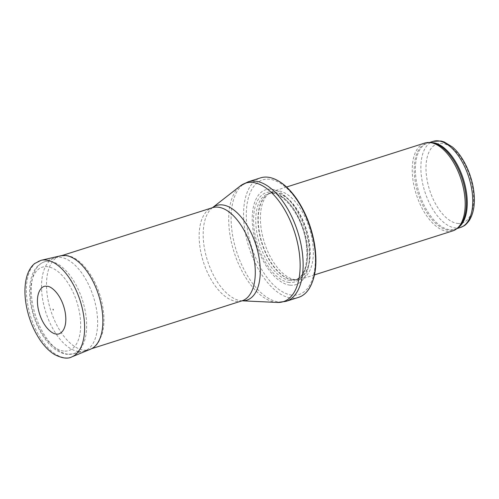 <?xml version="1.0" encoding="UTF-8"?>
<svg xmlns="http://www.w3.org/2000/svg" width="499" height="499" viewBox="0 0 499 499"><rect width="100%" height="100%" fill="white"/><g stroke="black" fill="none" stroke-linecap="round" stroke-linejoin="round"><path stroke-width="0.37" stroke-dasharray="2.5 1.87" d="M452.687 230.918A46.095 23.621 72.4 0 1 447.179 231.393A46.095 23.621 72.4 0 1 414.744 189.059A46.095 23.621 72.4 0 1 424.736 143.063M295.339 279.696A46.095 23.621 72.4 0 1 263.89 240.917A46.095 23.621 72.4 0 1 269.472 193.076A46.095 23.621 72.4 0 1 272.891 191.367A46.095 23.621 72.4 0 1 309.374 228.13A46.095 23.621 72.4 0 1 300.841 279.222A46.095 23.621 72.4 0 1 297.067 279.802A46.095 23.621 72.4 0 1 295.339 279.696M289.981 285.166A49.788 25.511 72.4 0 1 252.781 210.378A49.788 25.511 72.4 0 1 299.737 216.092A49.788 25.511 72.4 0 1 289.981 285.166M298.589 297.354A62.693 32.123 72.4 0 1 291.104 297.997A62.693 32.123 72.4 0 1 246.999 240.424A62.693 32.123 72.4 0 1 260.578 177.869M78.555 351.483A48.865 25.037 72.4 0 1 44.367 307.347A48.865 25.037 72.4 0 1 54.023 258.114A48.865 25.037 72.4 0 1 54.765 257.852A48.865 25.037 72.4 0 1 93.432 296.83A48.865 25.037 72.4 0 1 84.387 350.984A48.865 25.037 72.4 0 1 83.639 351.196A48.865 25.037 72.4 0 1 78.555 351.483M71.307 280.245L70.303 280.189A23.122 11.851 72.4 0 1 71.307 280.245M460.515 227.457A45.178 23.147 72.4 0 1 455.119 227.924A45.178 23.147 72.4 0 1 423.333 186.433A45.178 23.147 72.4 0 1 433.126 141.36M457.458 223.415A41.486 21.257 -107.6 0 0 465.592 165.849A41.486 21.257 -107.6 0 0 426.458 161.09A41.486 21.257 -107.6 0 0 457.458 223.415M457.483 228.105A45.178 23.147 72.4 0 1 455.007 229.209A45.178 23.147 72.4 0 1 449.618 229.677A45.178 23.147 72.4 0 1 417.831 188.185A45.178 23.147 72.4 0 1 427.618 143.113A45.178 23.147 72.4 0 1 430.275 142.589M456.884 228.617L455.007 229.209L458.531 227.188A45.397 23.26 72.4 0 1 448.626 230.22A45.397 23.26 72.4 0 1 415.611 183.732A45.397 23.26 72.4 0 1 431.66 142.726L427.618 143.113L429.496 142.514M292.514 279.702A45.228 23.172 72.4 0 1 261.657 241.659A45.228 23.172 72.4 0 1 267.14 194.722A45.228 23.172 72.4 0 1 306.286 229.116A45.228 23.172 72.4 0 1 294.21 279.808A45.228 23.172 72.4 0 1 292.514 279.702M292.196 279.752A45.178 23.147 72.4 0 1 260.409 238.266A45.178 23.147 72.4 0 1 270.196 193.188A45.178 23.147 72.4 0 1 305.949 229.222A45.178 23.147 72.4 0 1 297.591 279.29A45.178 23.147 72.4 0 1 292.196 279.752M289.994 280.457A45.178 23.147 72.4 0 1 258.208 238.965A45.178 23.147 72.4 0 1 267.994 193.893A45.178 23.147 72.4 0 1 303.748 229.92A45.178 23.147 72.4 0 1 295.383 279.989A45.178 23.147 72.4 0 1 289.994 280.457M289.102 282.453A46.856 24.008 72.4 0 1 254.091 212.069A46.856 24.008 72.4 0 1 298.29 217.439A46.856 24.008 72.4 0 1 289.102 282.453M291.878 295.115A60.111 30.801 72.4 0 1 246.961 204.815A60.111 30.801 72.4 0 1 303.66 211.707A60.111 30.801 72.4 0 1 291.878 295.115M286.127 301.315A62.693 32.123 72.4 0 1 278.642 301.964A62.693 32.123 72.4 0 1 234.536 244.385A62.693 32.123 72.4 0 1 248.122 181.829M277.282 302.456A62.188 31.861 72.4 0 1 275.853 302.338A62.188 31.861 72.4 0 1 233.663 250.829A62.188 31.861 72.4 0 1 240.237 186.008M242.134 300.81L242.109 300.816A49.7 25.468 72.4 0 1 242.003 300.81A49.7 25.468 72.4 0 1 240.855 300.71A49.7 25.468 72.4 0 1 207.141 259.542A49.7 25.468 72.4 0 1 212.399 207.74A49.7 25.468 72.4 0 1 212.48 207.678L212.505 207.665M242.04 300.828A48.865 25.037 72.4 0 1 236.202 301.334A48.865 25.037 72.4 0 1 201.821 256.461A48.865 25.037 72.4 0 1 212.412 207.703M67.827 354.203A48.185 24.688 72.4 0 1 34.113 310.677A48.185 24.688 72.4 0 1 43.638 262.131A48.185 24.688 72.4 0 1 82.503 300.304A48.185 24.688 72.4 0 1 72.842 353.922A48.185 24.688 72.4 0 1 67.827 354.203M63.585 351.04A43.762 22.424 72.4 0 1 30.882 285.297A43.762 22.424 72.4 0 1 72.162 290.312A43.762 22.424 72.4 0 1 63.585 351.04M66.392 255.482C82.204 256.985 98.896 282.091 102.881 307.415C104.503 317.352 104.297 326.14 102.264 333.775L98.584 342.239C97.835 343.399 95.708 346.817 90.544 349.2A49.07 25.143 72.4 0 1 50.723 310.415A49.07 25.143 72.4 0 1 60.816 255.756M71.881 356.854A50.705 25.979 72.4 0 1 30.732 316.778A50.705 25.979 72.4 0 1 41.161 260.291M286.545 187.025L272.891 191.367M314.495 274.88L300.841 279.222M269.472 193.076L267.14 194.722L270.196 193.188L267.994 193.893C280.675 188.123 303.049 215.63 306.292 244.204C308.257 264.401 304.621 276.327 295.383 279.989L297.591 279.29L294.21 279.808L297.067 279.802M62.076 255.525L54.765 257.852M91.704 348.658L84.387 350.984M54.023 258.114L43.638 262.131C37.288 264.913 33.09 270.458 31.044 278.779C29.266 286.052 29.11 294.267 30.589 303.429C32.728 315.942 37.101 327.151 43.706 337.062C50.511 347.123 58.171 352.862 66.673 354.284L72.842 353.922L83.639 351.196"/><path stroke-width="0.75" d="M286.545 187.025L424.736 143.063A46.095 23.621 72.4 0 1 429.957 142.552A46.095 23.621 72.4 0 1 461.219 179.827A46.095 23.621 72.4 0 1 457.24 228.311A46.095 23.621 72.4 0 1 452.687 230.918L314.495 274.88M260.578 177.869A62.693 32.123 72.4 0 1 271.749 178A62.693 32.123 72.4 0 1 310.197 227.875A62.693 32.123 72.4 0 1 307.634 290.786A62.693 32.123 72.4 0 1 298.589 297.354L286.127 301.315A62.693 32.123 72.4 0 0 297.735 231.835A62.693 32.123 72.4 0 0 248.122 181.829L260.578 177.869M53.087 309.286L53.268 309.991L53.087 309.286M47.081 286.314L46.101 286.258C41.791 285.272 34.668 293.206 38.523 310.197C42.565 327.013 52.489 334.236 56.169 333.943C60.292 335.378 68.269 329.371 65.088 311.769C61.545 294.117 50.836 285.833 47.081 286.314M460.515 227.457C463.97 225.773 464.8 226.353 469.141 220.689C473.457 213.884 475.092 204.846 474.05 193.568C472.297 174.737 462.779 155.445 452.287 146.906L444.154 141.928L441.029 141.011L433.126 141.36A45.178 23.147 72.4 0 1 468.873 177.394A45.178 23.147 72.4 0 1 460.515 227.457L456.884 228.617M430.275 142.589A45.178 23.147 72.4 0 1 463.371 179.141A45.178 23.147 72.4 0 1 457.483 228.105M429.957 142.552L431.66 142.726A45.397 23.26 72.4 0 1 462.448 179.434A45.397 23.26 72.4 0 1 458.531 227.188L457.24 228.311M277.282 302.456L242.109 300.816A49.7 25.468 72.4 0 0 255.993 245.115A49.7 25.468 72.4 0 0 212.48 207.678L240.237 186.008A62.188 31.861 72.4 0 1 294.79 232.771A62.188 31.861 72.4 0 1 277.282 302.456L286.127 301.315M212.399 207.74L212.412 207.703A48.865 25.037 72.4 0 1 251.084 246.674A48.865 25.037 72.4 0 1 242.04 300.828L242.003 300.81M41.161 260.291L60.816 255.756A49.07 25.143 72.4 0 1 65.6 255.519A49.07 25.143 72.4 0 1 65.662 255.525A49.07 25.143 72.4 0 1 99.937 299.612A49.07 25.143 72.4 0 1 90.544 349.2L71.881 356.854C67.795 359.124 61.995 358.332 54.472 354.477C49.413 351.358 44.723 346.674 40.388 340.437C33.215 329.858 28.437 317.801 26.067 304.259C24.42 294.235 24.582 285.328 26.541 277.538C28.1 271.456 30.776 266.809 34.562 263.584L41.161 260.291A50.705 25.979 72.4 0 1 46.17 260.054A50.705 25.979 72.4 0 1 81.587 305.606A50.705 25.979 72.4 0 1 71.881 356.854M433.126 141.36L429.496 142.514M271.749 178C280.575 180.844 288.79 187.668 296.394 198.477C305.563 211.869 311.626 227.188 314.582 244.423C317.67 264.532 315.356 279.989 307.634 290.786M240.237 186.008L248.122 181.829M212.412 207.703L62.076 255.525M242.04 300.828L91.704 348.658M60.816 255.756L66.392 255.482M53.044 309.293L53.268 309.991"/></g></svg>
